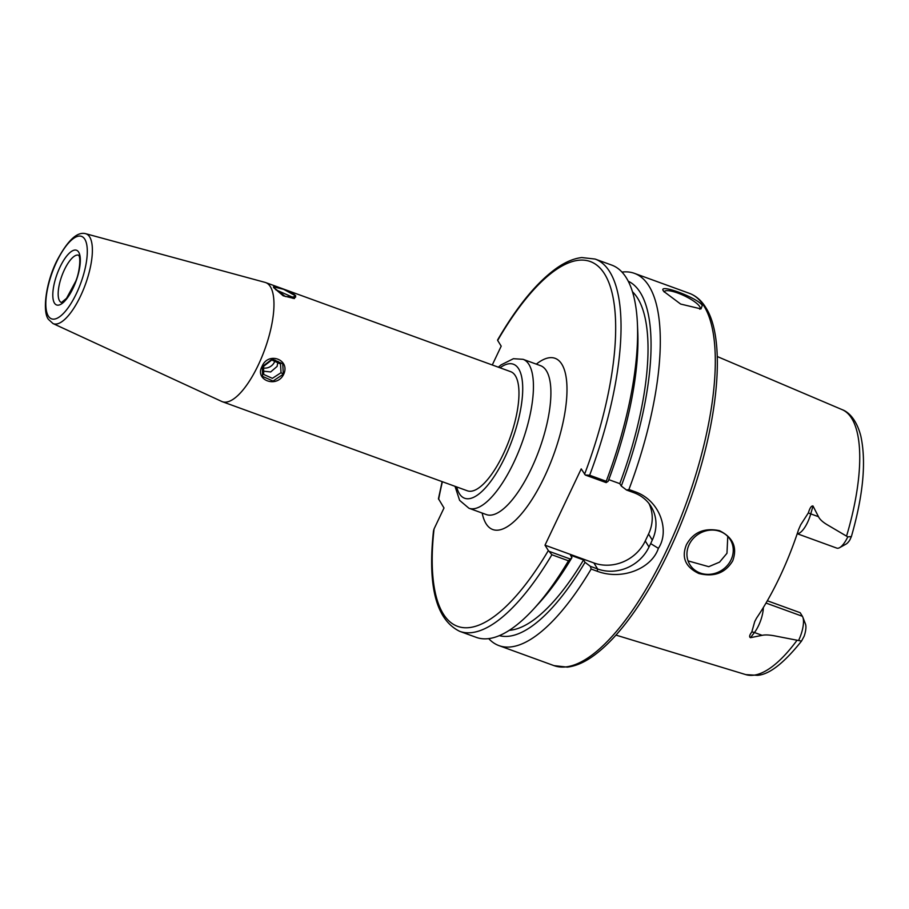 <?xml version="1.0" encoding="UTF-8"?>
<svg xmlns="http://www.w3.org/2000/svg" width="909" height="909" viewBox="0 0 909 909"><rect width="100%" height="100%" fill="white"/><g stroke="black" fill="none" stroke-linecap="round" stroke-linejoin="round"><path stroke-width="1.36" d="M763.344 607.542A19.328 6.715 110 0 1 754.436 632.528A7.92 5 37.5 0 0 751.8 631.994L754.743 621.529L756.527 618.154A143.599 49.87 -70 0 0 798.625 529.504L800.681 524.823L808.351 512.892C809.874 507.915 811.419 505.62 813.01 506.006L818.486 516.698C819.804 519.414 822.747 522.107 827.315 524.811L847.779 536.867L851.381 536.571L849.835 539.991A13.385 4.647 -70 0 1 845.995 544.127L839.598 547.673A19.328 6.715 -70 0 0 847.779 536.867M731.041 559.83A23.77 21.498 148.2 0 0 730.291 539.673A23.77 21.498 148.2 0 0 709.27 530.231A23.77 21.498 148.2 0 0 689.147 544.593A23.77 21.498 148.2 0 0 689.908 564.75A23.77 21.498 148.2 0 0 710.918 574.193A23.77 21.498 148.2 0 0 731.041 559.83M727.768 536.435L726.973 553.274L719.564 562.126L708.759 566.682L688.056 560.887M732.711 560.853C737.563 547.502 733.131 537.435 719.405 530.651C704.248 527.561 693.249 532.265 686.409 544.764C681.273 557.49 685.42 567.08 698.851 573.511C714.031 577.295 725.325 573.079 732.711 560.853M798.67 640.288A19.328 6.715 -70 0 0 802.829 617.188L805.465 624.017A13.385 4.647 -70 0 1 804.135 636.22L801.522 641.095L774.582 635.857C769.219 634.857 765.071 634.675 762.151 635.334L750.493 637.675C749.016 637.027 749.459 635.13 751.8 631.994M797.216 533.719L836.791 548.116A19.328 6.715 -70 0 0 839.598 547.673M802.829 617.188A19.328 6.715 -70 0 0 802.397 616.291L800.17 612.7L767.344 600.769M621.995 272.098A198.071 68.789 110 0 1 634.38 273.336A198.071 68.789 110 0 1 649.015 286.096A198.071 68.789 110 0 1 628.914 489.508L626.596 490.053L621.267 486.042A188.663 65.516 110 0 0 640.311 292.596A188.663 65.516 110 0 0 628.244 281.222M702.271 305.458C697.533 297.493 655.73 282.301 663.865 291.494L680.648 304.061L701.009 308.912L702.271 305.458M663.479 290.778L663.865 291.494M569.954 558.921L549.093 551.331L551.877 554.763A198.071 68.789 110 0 1 459.727 631.346L476.316 637.379A198.071 68.789 -70 0 0 533.538 609.132A198.071 68.789 -70 0 0 568.466 560.796L571.954 557.569L570.466 555.183L583.555 559.944L585.044 562.33L590.373 566.341L591.145 569.045L597.27 571.272C622.415 580.703 651.742 568.341 658.389 548.343C670.035 530.981 660.127 500.348 635.027 491.735L628.914 489.508M591.145 569.045A198.071 68.789 110 0 1 498.996 645.629A198.071 68.789 110 0 1 488.701 638.618M585.044 562.33A188.663 65.516 110 0 1 499.348 635.641M597.27 571.272L597.622 568.977L590.373 566.341M549.093 551.331L548.343 550.559A194.117 67.414 110 0 1 434.07 528.913L433.491 530.89C427.48 586.419 436.229 619.904 459.727 631.346M648.992 503.552A39.61 35.837 -31.8 0 1 648.549 534.038L645.254 540.969A39.61 35.837 -31.8 0 1 593.884 562.955L545.002 545.184L548.343 550.559M551.877 554.763L568.466 560.796M533.538 609.132L538.821 603.36A188.663 65.516 -70 0 0 571.954 557.569M442.126 481.634L438.456 498.723L444.001 507.983L434.07 528.913M509.335 630.301A182.232 63.278 -70 0 0 583.555 559.944M626.596 490.053L633.846 492.689L635.027 491.735M658.389 548.343L650.685 543.605L652.287 540.06A39.61 35.837 148.2 0 0 651.037 506.461A39.61 35.837 148.2 0 0 633.846 492.689M593.884 562.955L597.622 568.977A39.61 35.837 148.2 0 0 649.003 546.991L650.685 543.605M545.002 545.184L581.226 468.885L585.316 475.043L589.646 475.237L606.235 481.27A198.071 68.789 -70 0 0 637.402 323.502A198.071 68.789 -70 0 0 626.335 277.847A198.071 68.789 -70 0 0 611.7 265.087L595.111 259.054A198.071 68.789 110 0 1 609.746 271.814A198.071 68.789 110 0 1 589.646 475.237M584.567 474.271A194.117 67.414 110 0 0 604.144 273.291A194.117 67.414 110 0 0 497.666 340.455L501.2 346.147L492.269 364.975M632.459 291.732A182.232 63.278 -70 0 1 637.641 298.22A182.232 63.278 -70 0 1 619.79 483.645L621.267 486.042M585.316 475.043L606.178 482.622L606.235 481.27M637.402 323.502L637.754 331.308A188.663 65.516 -70 0 1 608.178 481.281L606.178 482.622M619.79 483.645L608.791 479.657M222.353 401.71L467.351 490.803A63.38 22.009 -70 0 0 506.631 446.603A63.38 22.009 -70 0 0 515.358 375.747A63.38 22.009 -70 0 0 510.676 371.667L265.667 282.574A63.38 22.009 110 0 1 270.359 286.653A63.38 22.009 110 0 1 261.633 357.51A63.38 22.009 110 0 1 222.353 401.71A63.38 22.009 110 0 1 221.751 401.46L52.995 323.547A47.825 16.612 110 0 0 82.81 291.016A47.825 16.612 110 0 0 89.661 236.919A47.825 16.612 110 0 0 85.662 233.693L265.064 282.381A63.38 22.009 110 0 1 265.667 282.574M295.755 295.891C291.778 291.266 269.439 283.131 274.109 288.017L283.188 295.8L294.38 298.561L295.527 295.993M273.791 287.426L274.109 288.017M262.019 366.452C254.429 380.201 276.915 388.507 283.665 374.326C290.619 359.555 268.121 351.238 262.019 366.452L262.269 366.441M275.768 289.766L292.675 297.209L292.868 298.322M263.576 366.35L271.791 360.009L280.529 363.998L281.029 372.701L272.37 378.337L263.701 374.451L263.576 366.35L262.44 366.429M275.132 360.112A9.908 8.965 -31.8 0 1 274.438 362.089A9.908 8.965 -31.8 0 1 262.962 367.963M699.748 309.185A19.805 4.897 25.4 0 0 700.135 308.708A19.805 4.897 25.4 0 0 699.691 306.56A19.805 4.897 25.4 0 0 681.046 294.323A19.805 4.897 25.4 0 0 664.343 291.721A19.805 4.897 25.4 0 0 664.24 292.062M295.402 295.766L295.607 297.186L285.312 296.493L274.461 288.153L274.132 286.983L283.642 289.323L295.402 295.766M283.313 374.201L273.018 381.064L262.576 376.383L262.36 366.577L272.245 359.066L282.767 363.85L283.313 374.201M262.621 371.088L270.677 371.951L277.109 366.395L277.972 361.339M846.631 535.833A140.997 48.961 -70 0 0 851.71 418.401A140.997 48.961 -70 0 0 842.132 409.641L717.258 356.533M801.522 641.095C783.944 663.161 769.253 674.569 757.447 675.33L745.778 674.614A140.997 48.961 -70 0 0 797.023 640.3M808.351 512.892A7.92 1.511 -164.1 0 0 810.76 513.892L818.486 516.698M813.01 506.006L810.76 513.892A19.328 6.715 110 0 1 797.25 533.651M802.397 616.291L766.014 603.065M762.151 635.334L754.436 632.528L750.493 637.675M553.99 665.627A198.071 68.789 -70 0 0 676.762 527.515A198.071 68.789 -70 0 0 704.009 306.094A198.071 68.789 -70 0 0 689.374 293.334C696.01 295.823 701.464 300.538 705.725 307.469C726.405 339.262 718.599 421.765 689.363 502.2C674.876 542.105 657.684 576.954 637.777 606.735C622.211 629.812 606.86 646.572 591.748 657.037C583.26 662.866 575.113 666.229 567.318 667.126L553.99 665.627L498.996 645.629M438.627 499.336A194.117 67.414 110 0 1 442.388 481.725M645.254 540.969L649.003 546.991M482.168 513.051A91.116 31.645 -70 0 0 485.667 523.027A91.116 31.645 110 0 0 486.054 523.686A91.116 31.645 -70 0 0 544.037 477.691A91.116 31.645 -70 0 0 562.194 364.839A91.116 31.645 110 0 0 561.796 364.179A91.116 31.645 -70 0 0 536.321 364.134M652.287 540.06L648.549 534.038M486.474 514.619L486.372 514.585A79.231 27.509 -70 0 0 535.185 460.045A79.231 27.509 -70 0 0 546.729 371.338A79.231 27.509 -70 0 0 546.389 370.77A79.231 27.509 -70 0 0 540.525 365.668L540.628 365.702M540.525 365.668L523.073 359.316A79.231 27.509 110 0 1 528.924 364.418A79.231 27.509 110 0 1 518.028 452.989A79.231 27.509 110 0 1 468.919 508.233L459.624 500.37L455.011 486.315M500.018 367.793A71.311 24.759 110 0 1 518.346 368.338A71.311 24.759 -70 0 1 518.653 368.815A71.311 24.759 110 0 1 505.324 456.466A71.311 24.759 110 0 1 459.681 494.132A71.311 24.759 -70 0 1 459.375 493.655A71.311 24.759 110 0 1 456.693 486.929M48.325 316.025A43.871 15.237 110 0 1 56.699 261.724A43.871 15.237 110 0 1 84.798 239.203A43.871 15.237 110 0 1 76.424 293.493A43.871 15.237 110 0 1 48.325 316.025M78.663 252.123A29.122 10.113 -70 0 0 78.049 251.304A29.122 10.113 -70 0 0 59.494 268.189A29.122 10.113 -70 0 0 54.46 303.106A29.122 10.113 -70 0 0 55.085 303.924A29.122 10.113 -70 0 0 73.629 287.028A29.122 10.113 -70 0 0 78.663 252.123M78.651 255.236L78.572 255.202A25.157 8.738 -70 0 0 63.028 272.87A25.157 8.738 -70 0 0 59.596 300.902A25.157 8.738 -70 0 0 60.13 301.618A25.157 8.738 -70 0 0 61.403 302.504M292.675 297.209L295.243 296.118M281.029 372.701L283.222 374.053M842.132 409.641C848.188 411.834 856.369 418.924 860.812 436.002C866.391 461.715 863.243 495.235 851.381 536.571M745.778 674.614L615.961 635.107M689.374 293.334L634.38 273.336M497.587 339.989C517.494 305.708 537.424 281.597 557.387 267.621C565.875 261.803 574.011 258.44 581.805 257.554L595.111 259.054M498.337 367.179L501.041 364.895L513.426 358.703L523.073 359.316M486.372 514.585L468.919 508.233M85.662 233.693C77.231 231.409 67.641 240.408 56.903 260.701C45.814 282.71 42.2 311.707 48.45 319.377L52.995 323.547M78.572 255.202L78.799 255.486C80.844 257.702 79.662 272.291 75.731 281.267L66.55 298.311L61.46 302.527M273.859 287.574L274.132 286.983"/></g></svg>
